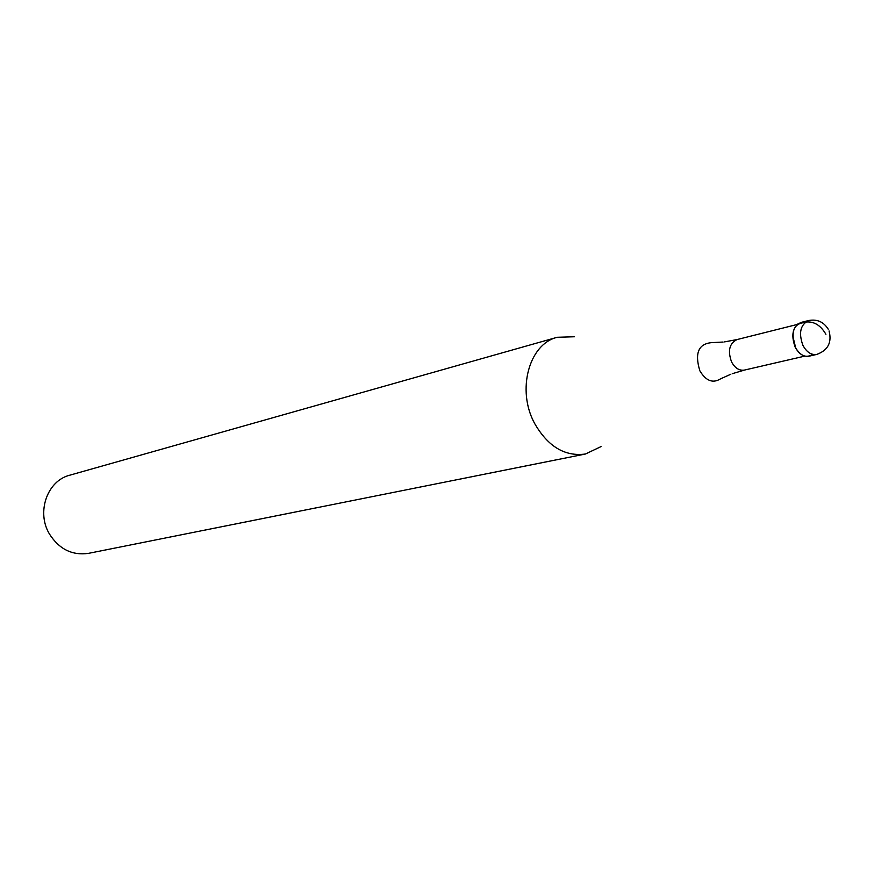 <?xml version="1.0" encoding="UTF-8"?>
<svg xmlns="http://www.w3.org/2000/svg" width="874" height="874" viewBox="0 0 874 874"><rect width="100%" height="100%" fill="white"/><g stroke="black" fill="none" stroke-linecap="round" stroke-linejoin="round"><path stroke-width="1.31" d="M812.711 354.352C806.232 358.427 800.376 356.002 795.154 347.098C798.869 353.992 803.501 357.018 809.051 356.199L816.808 354.407C811.247 355.237 806.615 352.178 802.878 345.263C798.475 332.896 800.387 324.647 808.636 320.529L800.923 322.462C792.685 326.581 790.762 334.786 795.154 347.098C790.489 331.585 793.778 323.369 805.02 322.451M795.766 348.256L792.707 335.594M601.028 446.603L585.405 454.021C564.855 456.763 547.922 446.548 534.593 423.398C516.392 390.165 529.043 343.864 557.262 337.277L574.546 336.752M557.262 337.277L69.745 475.205C47.272 480.667 36.162 512.197 49.447 534.014C59.203 549.233 72.247 555.678 88.58 553.34L585.405 454.021M825.908 334.294C820.566 325.117 813.749 321.064 805.435 322.102L797.722 324.036M724.579 341.876L737.066 339.56C729.386 343.329 727.55 350.78 731.56 361.912C734.979 368.14 739.262 370.86 744.419 370.084L804.823 356.111M730.828 374.236L720.547 378.846C712.856 383.62 705.963 380.933 699.845 370.805C694.502 353.118 698.501 343.722 711.818 342.63L723.071 342.051M828.235 329.203C823.669 321.861 817.135 318.966 808.636 320.529M816.808 354.407C827.984 350.299 832.07 342.477 829.055 330.951M737.066 339.56L797.197 324.473M744.419 370.084L732.248 373.701"/></g></svg>
